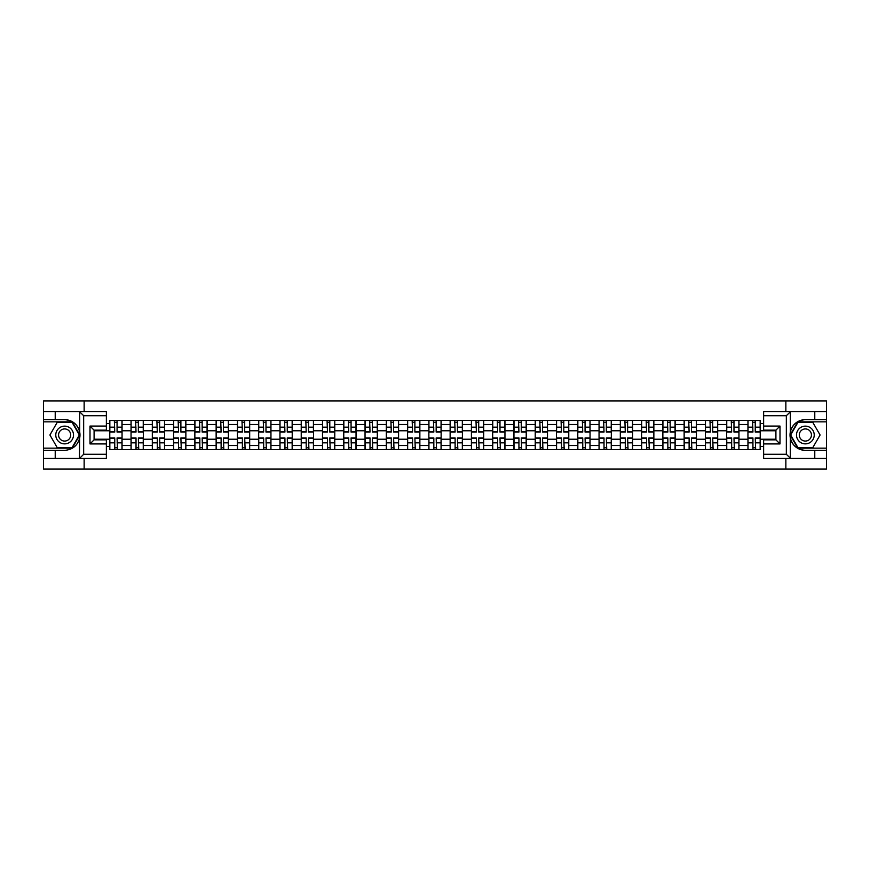 <?xml version="1.0" encoding="UTF-8"?>
<svg xmlns="http://www.w3.org/2000/svg" width="870" height="870" viewBox="0 0 870 870"><rect width="100%" height="100%" fill="white"/><g stroke="black" fill="none" stroke-linecap="round" stroke-linejoin="round"><path stroke-width="1.3" d="M106.368 415.708L83.661 415.708L79.442 411.619L106.368 411.619L106.368 430.161L94.09 430.161L94.09 439.839L106.368 439.839L106.368 458.381L79.442 458.381L79.692 432.031C77.571 424.375 72.558 420.253 64.641 419.655A15.345 15.345 0 0 1 79.692 437.969C77.571 445.625 72.558 449.746 64.641 450.345L43.5 450.345L43.5 469.093L826.5 469.093L826.5 421.841L797.768 421.841L790.167 435L797.768 448.159L826.5 448.159M805.359 419.655C797.442 420.253 792.429 424.375 790.308 432.031L790.308 437.969C792.429 445.625 797.442 449.746 805.359 450.345A15.345 15.345 0 0 1 790.025 435A15.345 15.345 0 0 1 805.359 419.655L826.5 419.655L826.5 400.907L43.5 400.907L43.5 448.159L72.232 448.159L79.833 435L72.232 421.841L43.5 421.841M131.044 449.659L131.044 424.495L122.05 424.495L122.05 449.659M122.05 424.495L122.05 420.34M131.044 424.495L131.044 420.34M143.322 420.34L143.322 449.659M152.315 449.659L152.315 420.34M164.593 420.34L164.593 449.659M173.587 449.659L173.587 420.34M185.865 420.34L185.865 449.659M194.858 449.659L194.858 420.34M207.136 420.34L207.136 449.659M216.141 449.659L216.141 420.34M228.408 420.34L228.408 449.659M237.412 449.659L237.412 420.34M249.679 420.34L249.679 449.659M258.684 449.659L258.684 420.34M270.951 420.34L270.951 449.659M279.955 449.659L279.955 420.34M292.222 420.34L292.222 449.659M301.227 449.659L301.227 420.34M313.504 420.34L313.504 449.659M322.498 449.659L322.498 420.34M334.776 420.34L334.776 449.659M343.77 449.659L343.77 420.34M356.047 420.34L356.047 449.659M365.041 449.659L365.041 420.34M377.319 420.34L377.319 449.659M386.323 449.659L386.323 420.34M398.59 420.34L398.59 449.659M407.595 449.659L407.595 420.34M419.862 420.34L419.862 449.659M428.866 449.659L428.866 420.34M441.133 420.34L441.133 449.659M450.138 449.659L450.138 420.34M462.405 420.34L462.405 449.659M471.409 449.659L471.409 420.34M483.676 420.34L483.676 449.659M492.681 449.659L492.681 420.34M504.959 420.34L504.959 449.659M513.952 449.659L513.952 420.34M526.23 420.34L526.23 449.659M535.224 449.659L535.224 420.34M547.502 420.34L547.502 449.659M556.495 449.659L556.495 420.34M568.773 420.34L568.773 449.659M577.778 449.659L577.778 420.34M590.045 420.34L590.045 449.659M599.049 449.659L599.049 420.34M611.316 420.34L611.316 449.659M620.321 449.659L620.321 420.34M632.588 420.34L632.588 449.659M641.592 449.659L641.592 420.34M653.859 420.34L653.859 449.659M662.864 449.659L662.864 420.34M675.142 420.34L675.142 449.659M684.135 449.659L684.135 420.34M696.413 420.34L696.413 449.659M705.407 449.659L705.407 420.34M717.685 420.34L717.685 449.659M726.678 449.659L726.678 420.34M738.956 420.34L738.956 449.659M747.95 449.659L747.95 420.34M747.95 439.23L738.956 439.23M726.678 439.23L717.685 439.23M705.407 439.23L696.413 439.23M684.135 439.23L675.142 439.23M662.864 439.23L653.859 439.23M641.592 439.23L632.588 439.23M620.321 439.23L611.316 439.23M599.049 439.23L590.045 439.23M577.778 439.23L568.773 439.23M556.495 439.23L547.502 439.23M535.224 439.23L526.23 439.23M513.952 439.23L504.959 439.23M492.681 439.23L483.676 439.23M471.409 439.23L462.405 439.23M450.138 439.23L441.133 439.23M428.866 439.23L419.862 439.23M407.595 439.23L398.59 439.23M386.323 439.23L377.319 439.23M365.041 439.23L356.047 439.23M343.77 439.23L334.776 439.23M322.498 439.23L313.504 439.23M301.227 439.23L292.222 439.23M279.955 439.23L270.951 439.23M258.684 439.23L249.679 439.23M237.412 439.23L228.408 439.23M216.141 439.23L207.136 439.23M194.858 439.23L185.865 439.23M173.587 439.23L164.593 439.23M152.315 439.23L143.322 439.23M131.044 439.23L122.05 439.23M747.95 430.77L738.956 430.77M726.678 430.77L717.685 430.77M705.407 430.77L696.413 430.77M684.135 430.77L675.142 430.77M662.864 430.77L653.859 430.77M641.592 430.77L632.588 430.77M620.321 430.77L611.316 430.77M599.049 430.77L590.045 430.77M577.778 430.77L568.773 430.77M556.495 430.77L547.502 430.77M535.224 430.77L526.23 430.77M513.952 430.77L504.959 430.77M492.681 430.77L483.676 430.77M471.409 430.77L462.405 430.77M450.138 430.77L441.133 430.77M428.866 430.77L419.862 430.77M407.595 430.77L398.59 430.77M386.323 430.77L377.319 430.77M365.041 430.77L356.047 430.77M343.77 430.77L334.776 430.77M322.498 430.77L313.504 430.77M301.227 430.77L292.222 430.77M279.955 430.77L270.951 430.77M258.684 430.77L249.679 430.77M237.412 430.77L228.408 430.77M216.141 430.77L207.136 430.77M194.858 430.77L185.865 430.77M173.587 430.77L164.593 430.77M152.315 430.77L143.322 430.77M131.044 430.77L122.05 430.77M94.09 439.23L109.772 439.23L109.772 430.77L94.09 430.77M106.368 423.549L109.772 423.549L109.772 430.77M775.909 430.77L760.228 430.77L760.228 420.34L109.772 420.34L109.772 423.549M760.228 423.549L763.632 423.549M763.632 446.451L760.228 446.451L760.228 439.23L775.909 439.23M109.772 439.23L109.772 449.659L760.228 449.659L760.228 446.451M109.772 446.451L106.368 446.451M785.86 469.093L785.86 458.381M785.86 411.619L785.86 400.907M84.14 469.093L84.14 458.381M84.14 411.619L84.14 400.907M760.228 430.77L760.228 439.23M117.069 447.615L114.753 447.615M114.753 422.385L117.069 422.385M138.341 447.615L136.024 447.615M136.024 422.385L138.341 422.385M159.612 447.615L157.296 447.615M157.296 422.385L159.612 422.385M180.884 447.615L178.567 447.615M178.567 422.385L180.884 422.385M202.155 447.615L199.839 447.615M199.839 422.385L202.155 422.385M223.427 447.615L221.11 447.615M221.11 422.385L223.427 422.385M244.709 447.615L242.382 447.615M242.382 422.385L244.709 422.385M265.981 447.615L263.664 447.615M263.664 422.385L265.981 422.385M287.252 447.615L284.936 447.615M284.936 422.385L287.252 422.385M308.524 447.615L306.207 447.615M306.207 422.385L308.524 422.385M329.795 447.615L327.479 447.615M327.479 422.385L329.795 422.385M351.067 447.615L348.75 447.615M348.75 422.385L351.067 422.385M372.338 447.615L370.022 447.615M370.022 422.385L372.338 422.385M393.61 447.615L391.293 447.615M391.293 422.385L393.61 422.385M414.881 447.615L412.565 447.615M412.565 422.385L414.881 422.385M436.164 447.615L433.836 447.615M433.836 422.385L436.164 422.385M457.435 447.615L455.119 447.615M455.119 422.385L457.435 422.385M478.707 447.615L476.39 447.615M476.39 422.385L478.707 422.385M499.978 447.615L497.662 447.615M497.662 422.385L499.978 422.385M521.25 447.615L518.933 447.615M518.933 422.385L521.25 422.385M542.521 447.615L540.205 447.615M540.205 422.385L542.521 422.385M563.793 447.615L561.476 447.615M561.476 422.385L563.793 422.385M585.064 447.615L582.748 447.615M582.748 422.385L585.064 422.385M606.336 447.615L604.019 447.615M604.019 422.385L606.336 422.385M627.618 447.615L625.291 447.615M625.291 422.385L627.618 422.385M648.889 447.615L646.573 447.615M646.573 422.385L648.889 422.385M670.161 447.615L667.845 447.615M667.845 422.385L670.161 422.385M691.432 447.615L689.116 447.615M689.116 422.385L691.432 422.385M712.704 447.615L710.388 447.615M710.388 422.385L712.704 422.385M733.975 447.615L731.659 447.615M731.659 422.385L733.975 422.385M755.247 447.615L752.931 447.615M752.931 422.385L755.247 422.385M117.069 432.064L117.069 420.482L121.974 420.482L121.974 432.064L117.069 432.064M114.753 422.254L117.069 422.254M117.483 420.482L109.837 420.482L109.837 432.064L114.753 432.064L114.34 420.482M114.753 437.936L114.753 449.518L109.837 449.518L109.837 437.936L114.753 437.936M117.069 447.745L114.753 447.745M114.34 449.518L121.974 449.518L121.974 437.936L117.069 437.936L117.483 449.518M138.341 432.064L138.341 420.482L143.245 420.482L143.245 432.064L138.341 432.064M136.024 422.254L138.341 422.254M138.754 420.482L131.109 420.482L131.109 432.064L136.024 432.064L135.611 420.482M159.612 432.064L159.612 420.482L164.528 420.482L164.528 432.064L159.612 432.064M157.296 422.254L159.612 422.254M160.026 420.482L152.391 420.482L152.391 432.064L157.296 432.064L156.883 420.482M55.223 450.345L55.223 458.381L43.5 458.381M79.442 458.381L55.223 458.381M43.5 450.345L43.5 448.159M79.442 411.619L55.223 411.619L55.223 419.655L43.5 419.655M55.223 411.619L43.5 411.619M64.641 419.655L55.223 419.655M94.09 430.161L90.001 426.072L106.368 426.072M106.368 443.928L90.001 443.928L94.09 439.839M79.692 458.272L83.661 454.292L106.368 454.292M790.558 411.619L786.339 415.708L763.632 415.708L763.632 411.619L826.5 411.619M814.777 419.655L814.777 411.619M763.632 454.292L786.339 454.292L790.558 458.381L763.632 458.381L763.632 439.839L775.909 439.839L775.909 430.161L763.632 430.161L763.632 415.708M826.5 419.655L826.5 421.841M790.558 458.381L814.777 458.381L814.777 450.345L826.5 450.345M814.777 458.381L826.5 458.381M805.359 450.345L814.777 450.345M775.909 439.839L779.998 443.928L763.632 443.928M763.632 426.072L779.998 426.072L775.909 430.161M55.778 435A8.863 8.863 0 0 0 64.641 443.863A8.863 8.863 0 0 0 73.504 435A8.863 8.863 0 0 0 64.641 426.137A8.863 8.863 0 0 0 55.778 435M58.573 435A6.068 6.068 0 0 0 64.641 441.068A6.068 6.068 0 0 0 70.709 435A6.068 6.068 0 0 0 64.641 428.932A6.068 6.068 0 0 0 58.573 435M71.992 422.254L79.355 435L71.992 447.745L57.279 447.745L49.916 435L57.279 422.254L71.992 422.254M796.496 435A8.863 8.863 0 0 0 805.359 443.863A8.863 8.863 0 0 0 814.222 435A8.863 8.863 0 0 0 805.359 426.137A8.863 8.863 0 0 0 796.496 435M799.291 435A6.068 6.068 0 0 0 805.359 441.068A6.068 6.068 0 0 0 811.427 435A6.068 6.068 0 0 0 805.359 428.932A6.068 6.068 0 0 0 799.291 435M812.721 422.254L820.084 435L812.721 447.745L798.007 447.745L790.645 435L798.007 422.254L812.721 422.254M136.024 437.936L136.024 449.518L131.109 449.518L131.109 437.936L136.024 437.936M138.341 447.745L136.024 447.745M135.611 449.518L143.245 449.518L143.245 437.936L138.341 437.936L138.754 449.518M157.296 437.936L157.296 449.518L152.391 449.518L152.391 437.936L157.296 437.936M159.612 447.745L157.296 447.745M156.883 449.518L164.528 449.518L164.528 437.936L159.612 437.936L160.026 449.518M180.884 432.064L180.884 420.482L185.799 420.482L185.799 432.064L180.884 432.064M178.567 422.254L180.884 422.254M181.297 420.482L173.663 420.482L173.663 432.064L178.567 432.064L178.154 420.482M202.155 432.064L202.155 420.482L207.071 420.482L207.071 432.064L202.155 432.064M199.839 422.254L202.155 422.254M202.569 420.482L194.934 420.482L194.934 432.064L199.839 432.064L199.437 420.482M223.427 432.064L223.427 420.482L228.342 420.482L228.342 432.064L223.427 432.064M221.11 422.254L223.427 422.254M223.84 420.482L216.206 420.482L216.206 432.064L221.11 432.064L220.708 420.482M178.567 437.936L178.567 449.518L173.663 449.518L173.663 437.936L178.567 437.936M180.884 447.745L178.567 447.745M178.154 449.518L185.799 449.518L185.799 437.936L180.884 437.936L181.297 449.518M199.839 437.936L199.839 449.518L194.934 449.518L194.934 437.936L199.839 437.936M202.155 447.745L199.839 447.745M199.437 449.518L207.071 449.518L207.071 437.936L202.155 437.936L202.569 449.518M221.11 437.936L221.11 449.518L216.206 449.518L216.206 437.936L221.11 437.936M223.427 447.745L221.11 447.745M220.708 449.518L228.342 449.518L228.342 437.936L223.427 437.936L223.84 449.518M244.709 432.064L244.709 420.482L249.614 420.482L249.614 432.064L244.709 432.064M242.382 422.254L244.709 422.254M245.112 420.482L237.477 420.482L237.477 432.064L242.382 432.064L241.98 420.482M242.382 437.936L242.382 449.518L237.477 449.518L237.477 437.936L242.382 437.936M244.709 447.745L242.382 447.745M241.98 449.518L249.614 449.518L249.614 437.936L244.709 437.936L245.112 449.518M265.981 432.064L265.981 420.482L270.885 420.482L270.885 432.064L265.981 432.064M263.664 422.254L265.981 422.254M266.383 420.482L258.749 420.482L258.749 432.064L263.664 432.064L263.251 420.482M263.664 437.936L263.664 449.518L258.749 449.518L258.749 437.936L263.664 437.936M265.981 447.745L263.664 447.745M263.251 449.518L270.885 449.518L270.885 437.936L265.981 437.936L266.383 449.518M287.252 432.064L287.252 420.482L292.157 420.482L292.157 432.064L287.252 432.064M284.936 422.254L287.252 422.254M287.655 420.482L280.02 420.482L280.02 432.064L284.936 432.064L284.523 420.482M284.936 437.936L284.936 449.518L280.02 449.518L280.02 437.936L284.936 437.936M287.252 447.745L284.936 447.745M284.523 449.518L292.157 449.518L292.157 437.936L287.252 437.936L287.655 449.518M308.524 432.064L308.524 420.482L313.428 420.482L313.428 432.064L308.524 432.064M306.207 422.254L308.524 422.254M308.937 420.482L301.292 420.482L301.292 432.064L306.207 432.064L305.794 420.482M306.207 437.936L306.207 449.518L301.292 449.518L301.292 437.936L306.207 437.936M308.524 447.745L306.207 447.745M305.794 449.518L313.428 449.518L313.428 437.936L308.524 437.936L308.937 449.518M329.795 432.064L329.795 420.482L334.7 420.482L334.7 432.064L329.795 432.064M327.479 422.254L329.795 422.254M330.208 420.482L322.563 420.482L322.563 432.064L327.479 432.064L327.066 420.482M327.479 437.936L327.479 449.518L322.563 449.518L322.563 437.936L327.479 437.936M329.795 447.745L327.479 447.745M327.066 449.518L334.7 449.518L334.7 437.936L329.795 437.936L330.208 449.518M351.067 432.064L351.067 420.482L355.982 420.482L355.982 432.064L351.067 432.064M348.75 422.254L351.067 422.254M351.48 420.482L343.846 420.482L343.846 432.064L348.75 432.064L348.337 420.482M348.75 437.936L348.75 449.518L343.846 449.518L343.846 437.936L348.75 437.936M351.067 447.745L348.75 447.745M348.337 449.518L355.982 449.518L355.982 437.936L351.067 437.936L351.48 449.518M372.338 432.064L372.338 420.482L377.254 420.482L377.254 432.064L372.338 432.064M370.022 422.254L372.338 422.254M372.751 420.482L365.117 420.482L365.117 432.064L370.022 432.064L369.609 420.482M370.022 437.936L370.022 449.518L365.117 449.518L365.117 437.936L370.022 437.936M372.338 447.745L370.022 447.745M369.609 449.518L377.254 449.518L377.254 437.936L372.338 437.936L372.751 449.518M393.61 432.064L393.61 420.482L398.525 420.482L398.525 432.064L393.61 432.064M391.293 422.254L393.61 422.254M394.023 420.482L386.389 420.482L386.389 432.064L391.293 432.064L390.891 420.482M391.293 437.936L391.293 449.518L386.389 449.518L386.389 437.936L391.293 437.936M393.61 447.745L391.293 447.745M390.891 449.518L398.525 449.518L398.525 437.936L393.61 437.936L394.023 449.518M414.881 432.064L414.881 420.482L419.797 420.482L419.797 432.064L414.881 432.064M412.565 422.254L414.881 422.254M415.294 420.482L407.66 420.482L407.66 432.064L412.565 432.064L412.162 420.482M412.565 437.936L412.565 449.518L407.66 449.518L407.66 437.936L412.565 437.936M414.881 447.745L412.565 447.745M412.162 449.518L419.797 449.518L419.797 437.936L414.881 437.936L415.294 449.518M436.164 432.064L436.164 420.482L441.068 420.482L441.068 432.064L436.164 432.064M433.836 422.254L436.164 422.254M436.566 420.482L428.932 420.482L428.932 432.064L433.836 432.064L433.434 420.482M433.836 437.936L433.836 449.518L428.932 449.518L428.932 437.936L433.836 437.936M436.164 447.745L433.836 447.745M433.434 449.518L441.068 449.518L441.068 437.936L436.164 437.936L436.566 449.518M457.435 432.064L457.435 420.482L462.34 420.482L462.34 432.064L457.435 432.064M455.119 422.254L457.435 422.254M457.837 420.482L450.203 420.482L450.203 432.064L455.119 432.064L454.705 420.482M455.119 437.936L455.119 449.518L450.203 449.518L450.203 437.936L455.119 437.936M457.435 447.745L455.119 447.745M454.705 449.518L462.34 449.518L462.34 437.936L457.435 437.936L457.837 449.518M478.707 432.064L478.707 420.482L483.611 420.482L483.611 432.064L478.707 432.064M476.39 422.254L478.707 422.254M479.109 420.482L471.475 420.482L471.475 432.064L476.39 432.064L475.977 420.482M476.39 437.936L476.39 449.518L471.475 449.518L471.475 437.936L476.39 437.936M478.707 447.745L476.39 447.745M475.977 449.518L483.611 449.518L483.611 437.936L478.707 437.936L479.109 449.518M499.978 432.064L499.978 420.482L504.883 420.482L504.883 432.064L499.978 432.064M497.662 422.254L499.978 422.254M500.391 420.482L492.746 420.482L492.746 432.064L497.662 432.064L497.248 420.482M497.662 437.936L497.662 449.518L492.746 449.518L492.746 437.936L497.662 437.936M499.978 447.745L497.662 447.745M497.248 449.518L504.883 449.518L504.883 437.936L499.978 437.936L500.391 449.518M521.25 432.064L521.25 420.482L526.154 420.482L526.154 432.064L521.25 432.064M518.933 422.254L521.25 422.254M521.663 420.482L514.018 420.482L514.018 432.064L518.933 432.064L518.52 420.482M518.933 437.936L518.933 449.518L514.018 449.518L514.018 437.936L518.933 437.936M521.25 447.745L518.933 447.745M518.52 449.518L526.154 449.518L526.154 437.936L521.25 437.936L521.663 449.518M542.521 432.064L542.521 420.482L547.437 420.482L547.437 432.064L542.521 432.064M540.205 422.254L542.521 422.254M542.934 420.482L535.3 420.482L535.3 432.064L540.205 432.064L539.791 420.482M540.205 437.936L540.205 449.518L535.3 449.518L535.3 437.936L540.205 437.936M542.521 447.745L540.205 447.745M539.791 449.518L547.437 449.518L547.437 437.936L542.521 437.936L542.934 449.518M563.793 432.064L563.793 420.482L568.708 420.482L568.708 432.064L563.793 432.064M561.476 422.254L563.793 422.254M564.206 420.482L556.572 420.482L556.572 432.064L561.476 432.064L561.063 420.482M561.476 437.936L561.476 449.518L556.572 449.518L556.572 437.936L561.476 437.936M563.793 447.745L561.476 447.745M561.063 449.518L568.708 449.518L568.708 437.936L563.793 437.936L564.206 449.518M585.064 432.064L585.064 420.482L589.98 420.482L589.98 432.064L585.064 432.064M582.748 422.254L585.064 422.254M585.477 420.482L577.843 420.482L577.843 432.064L582.748 432.064L582.345 420.482M582.748 437.936L582.748 449.518L577.843 449.518L577.843 437.936L582.748 437.936M585.064 447.745L582.748 447.745M582.345 449.518L589.98 449.518L589.98 437.936L585.064 437.936L585.477 449.518M606.336 432.064L606.336 420.482L611.251 420.482L611.251 432.064L606.336 432.064M604.019 422.254L606.336 422.254M606.749 420.482L599.115 420.482L599.115 432.064L604.019 432.064L603.617 420.482M604.019 437.936L604.019 449.518L599.115 449.518L599.115 437.936L604.019 437.936M606.336 447.745L604.019 447.745M603.617 449.518L611.251 449.518L611.251 437.936L606.336 437.936L606.749 449.518M627.618 432.064L627.618 420.482L632.523 420.482L632.523 432.064L627.618 432.064M625.291 422.254L627.618 422.254M628.02 420.482L620.386 420.482L620.386 432.064L625.291 432.064L624.888 420.482M625.291 437.936L625.291 449.518L620.386 449.518L620.386 437.936L625.291 437.936M627.618 447.745L625.291 447.745M624.888 449.518L632.523 449.518L632.523 437.936L627.618 437.936L628.02 449.518M648.889 432.064L648.889 420.482L653.794 420.482L653.794 432.064L648.889 432.064M646.573 422.254L648.889 422.254M649.292 420.482L641.658 420.482L641.658 432.064L646.573 432.064L646.16 420.482M646.573 437.936L646.573 449.518L641.658 449.518L641.658 437.936L646.573 437.936M648.889 447.745L646.573 447.745M646.16 449.518L653.794 449.518L653.794 437.936L648.889 437.936L649.292 449.518M670.161 432.064L670.161 420.482L675.066 420.482L675.066 432.064L670.161 432.064M667.845 422.254L670.161 422.254M670.563 420.482L662.929 420.482L662.929 432.064L667.845 432.064L667.431 420.482M667.845 437.936L667.845 449.518L662.929 449.518L662.929 437.936L667.845 437.936M670.161 447.745L667.845 447.745M667.431 449.518L675.066 449.518L675.066 437.936L670.161 437.936L670.563 449.518M691.432 432.064L691.432 420.482L696.337 420.482L696.337 432.064L691.432 432.064M689.116 422.254L691.432 422.254M691.846 420.482L684.201 420.482L684.201 432.064L689.116 432.064L688.703 420.482M689.116 437.936L689.116 449.518L684.201 449.518L684.201 437.936L689.116 437.936M691.432 447.745L689.116 447.745M688.703 449.518L696.337 449.518L696.337 437.936L691.432 437.936L691.846 449.518M712.704 432.064L712.704 420.482L717.609 420.482L717.609 432.064L712.704 432.064M710.388 422.254L712.704 422.254M713.117 420.482L705.472 420.482L705.472 432.064L710.388 432.064L709.974 420.482M710.388 437.936L710.388 449.518L705.472 449.518L705.472 437.936L710.388 437.936M712.704 447.745L710.388 447.745M709.974 449.518L717.609 449.518L717.609 437.936L712.704 437.936L713.117 449.518M733.975 432.064L733.975 420.482L738.891 420.482L738.891 432.064L733.975 432.064M731.659 422.254L733.975 422.254M734.389 420.482L726.754 420.482L726.754 432.064L731.659 432.064L731.246 420.482M731.659 437.936L731.659 449.518L726.754 449.518L726.754 437.936L731.659 437.936M733.975 447.745L731.659 447.745M731.246 449.518L738.891 449.518L738.891 437.936L733.975 437.936L734.389 449.518M755.247 432.064L755.247 420.482L760.162 420.482L760.162 432.064L755.247 432.064M752.931 422.254L755.247 422.254M755.66 420.482L748.026 420.482L748.026 432.064L752.931 432.064L752.517 420.482M752.931 437.936L752.931 449.518L748.026 449.518L748.026 437.936L752.931 437.936M755.247 447.745L752.931 447.745M752.517 449.518L760.162 449.518L760.162 437.936L755.247 437.936L755.66 449.518M726.678 424.495L717.685 424.495M705.407 424.495L696.413 424.495M684.135 424.495L675.142 424.495M662.864 424.495L653.859 424.495M641.592 424.495L632.588 424.495M620.321 424.495L611.316 424.495M599.049 424.495L590.045 424.495M577.778 424.495L568.773 424.495M556.495 424.495L547.502 424.495M535.224 424.495L526.23 424.495M513.952 424.495L504.959 424.495M492.681 424.495L483.676 424.495M471.409 424.495L462.405 424.495M450.138 424.495L441.133 424.495M428.866 424.495L419.862 424.495M407.595 424.495L398.59 424.495M386.323 424.495L377.319 424.495M365.041 424.495L356.047 424.495M343.77 424.495L334.776 424.495M322.498 424.495L313.504 424.495M301.227 424.495L292.222 424.495M279.955 424.495L270.951 424.495M258.684 424.495L249.679 424.495M237.412 424.495L228.408 424.495M216.141 424.495L207.136 424.495M194.858 424.495L185.865 424.495M173.587 424.495L164.593 424.495M152.315 424.495L143.322 424.495M747.95 424.495L738.956 424.495M726.678 445.505L717.685 445.505M705.407 445.505L696.413 445.505M684.135 445.505L675.142 445.505M662.864 445.505L653.859 445.505M641.592 445.505L632.588 445.505M620.321 445.505L611.316 445.505M599.049 445.505L590.045 445.505M577.778 445.505L568.773 445.505M556.495 445.505L547.502 445.505M535.224 445.505L526.23 445.505M513.952 445.505L504.959 445.505M492.681 445.505L483.676 445.505M471.409 445.505L462.405 445.505M450.138 445.505L441.133 445.505M428.866 445.505L419.862 445.505M407.595 445.505L398.59 445.505M386.323 445.505L377.319 445.505M365.041 445.505L356.047 445.505M343.77 445.505L334.776 445.505M322.498 445.505L313.504 445.505M301.227 445.505L292.222 445.505M279.955 445.505L270.951 445.505M258.684 445.505L249.679 445.505M237.412 445.505L228.408 445.505M216.141 445.505L207.136 445.505M194.858 445.505L185.865 445.505M173.587 445.505L164.593 445.505M152.315 445.505L143.322 445.505M131.044 445.505L122.05 445.505M747.95 445.505L738.956 445.505M117.069 431.781L121.974 431.781M117.069 427.17L121.974 427.17M109.837 431.781L114.753 431.781M109.837 427.17L114.753 427.17M114.753 438.219L109.837 438.219M114.753 442.83L109.837 442.83M121.974 438.219L117.069 438.219M121.974 442.83L117.069 442.83M138.341 431.781L143.245 431.781M138.341 427.17L143.245 427.17M131.109 431.781L136.024 431.781M131.109 427.17L136.024 427.17M159.612 431.781L164.528 431.781M159.612 427.17L164.528 427.17M152.391 431.781L157.296 431.781M152.391 427.17L157.296 427.17M79.692 432.031L79.692 411.727M83.661 415.708L83.661 454.292M90.001 443.928L90.001 426.072M790.308 411.727L790.308 432.031M790.308 437.969L790.308 458.272M786.339 454.292L786.339 415.708M779.998 426.072L779.998 443.928M136.024 438.219L131.109 438.219M136.024 442.83L131.109 442.83M143.245 438.219L138.341 438.219M143.245 442.83L138.341 442.83M157.296 438.219L152.391 438.219M157.296 442.83L152.391 442.83M164.528 438.219L159.612 438.219M164.528 442.83L159.612 442.83M180.884 431.781L185.799 431.781M180.884 427.17L185.799 427.17M173.663 431.781L178.567 431.781M173.663 427.17L178.567 427.17M202.155 431.781L207.071 431.781M202.155 427.17L207.071 427.17M194.934 431.781L199.839 431.781M194.934 427.17L199.839 427.17M223.427 431.781L228.342 431.781M223.427 427.17L228.342 427.17M216.206 431.781L221.11 431.781M216.206 427.17L221.11 427.17M178.567 438.219L173.663 438.219M178.567 442.83L173.663 442.83M185.799 438.219L180.884 438.219M185.799 442.83L180.884 442.83M199.839 438.219L194.934 438.219M199.839 442.83L194.934 442.83M207.071 438.219L202.155 438.219M207.071 442.83L202.155 442.83M221.11 438.219L216.206 438.219M221.11 442.83L216.206 442.83M228.342 438.219L223.427 438.219M228.342 442.83L223.427 442.83M244.709 431.781L249.614 431.781M244.709 427.17L249.614 427.17M237.477 431.781L242.382 431.781M237.477 427.17L242.382 427.17M242.382 438.219L237.477 438.219M242.382 442.83L237.477 442.83M249.614 438.219L244.709 438.219M249.614 442.83L244.709 442.83M265.981 431.781L270.885 431.781M265.981 427.17L270.885 427.17M258.749 431.781L263.664 431.781M258.749 427.17L263.664 427.17M263.664 438.219L258.749 438.219M263.664 442.83L258.749 442.83M270.885 438.219L265.981 438.219M270.885 442.83L265.981 442.83M287.252 431.781L292.157 431.781M287.252 427.17L292.157 427.17M280.02 431.781L284.936 431.781M280.02 427.17L284.936 427.17M284.936 438.219L280.02 438.219M284.936 442.83L280.02 442.83M292.157 438.219L287.252 438.219M292.157 442.83L287.252 442.83M308.524 431.781L313.428 431.781M308.524 427.17L313.428 427.17M301.292 431.781L306.207 431.781M301.292 427.17L306.207 427.17M306.207 438.219L301.292 438.219M306.207 442.83L301.292 442.83M313.428 438.219L308.524 438.219M313.428 442.83L308.524 442.83M329.795 431.781L334.7 431.781M329.795 427.17L334.7 427.17M322.563 431.781L327.479 431.781M322.563 427.17L327.479 427.17M327.479 438.219L322.563 438.219M327.479 442.83L322.563 442.83M334.7 438.219L329.795 438.219M334.7 442.83L329.795 442.83M351.067 431.781L355.982 431.781M351.067 427.17L355.982 427.17M343.846 431.781L348.75 431.781M343.846 427.17L348.75 427.17M348.75 438.219L343.846 438.219M348.75 442.83L343.846 442.83M355.982 438.219L351.067 438.219M355.982 442.83L351.067 442.83M372.338 431.781L377.254 431.781M372.338 427.17L377.254 427.17M365.117 431.781L370.022 431.781M365.117 427.17L370.022 427.17M370.022 438.219L365.117 438.219M370.022 442.83L365.117 442.83M377.254 438.219L372.338 438.219M377.254 442.83L372.338 442.83M393.61 431.781L398.525 431.781M393.61 427.17L398.525 427.17M386.389 431.781L391.293 431.781M386.389 427.17L391.293 427.17M391.293 438.219L386.389 438.219M391.293 442.83L386.389 442.83M398.525 438.219L393.61 438.219M398.525 442.83L393.61 442.83M414.881 431.781L419.797 431.781M414.881 427.17L419.797 427.17M407.66 431.781L412.565 431.781M407.66 427.17L412.565 427.17M412.565 438.219L407.66 438.219M412.565 442.83L407.66 442.83M419.797 438.219L414.881 438.219M419.797 442.83L414.881 442.83M436.164 431.781L441.068 431.781M436.164 427.17L441.068 427.17M428.932 431.781L433.836 431.781M428.932 427.17L433.836 427.17M433.836 438.219L428.932 438.219M433.836 442.83L428.932 442.83M441.068 438.219L436.164 438.219M441.068 442.83L436.164 442.83M457.435 431.781L462.34 431.781M457.435 427.17L462.34 427.17M450.203 431.781L455.119 431.781M450.203 427.17L455.119 427.17M455.119 438.219L450.203 438.219M455.119 442.83L450.203 442.83M462.34 438.219L457.435 438.219M462.34 442.83L457.435 442.83M478.707 431.781L483.611 431.781M478.707 427.17L483.611 427.17M471.475 431.781L476.39 431.781M471.475 427.17L476.39 427.17M476.39 438.219L471.475 438.219M476.39 442.83L471.475 442.83M483.611 438.219L478.707 438.219M483.611 442.83L478.707 442.83M499.978 431.781L504.883 431.781M499.978 427.17L504.883 427.17M492.746 431.781L497.662 431.781M492.746 427.17L497.662 427.17M497.662 438.219L492.746 438.219M497.662 442.83L492.746 442.83M504.883 438.219L499.978 438.219M504.883 442.83L499.978 442.83M521.25 431.781L526.154 431.781M521.25 427.17L526.154 427.17M514.018 431.781L518.933 431.781M514.018 427.17L518.933 427.17M518.933 438.219L514.018 438.219M518.933 442.83L514.018 442.83M526.154 438.219L521.25 438.219M526.154 442.83L521.25 442.83M542.521 431.781L547.437 431.781M542.521 427.17L547.437 427.17M535.3 431.781L540.205 431.781M535.3 427.17L540.205 427.17M540.205 438.219L535.3 438.219M540.205 442.83L535.3 442.83M547.437 438.219L542.521 438.219M547.437 442.83L542.521 442.83M563.793 431.781L568.708 431.781M563.793 427.17L568.708 427.17M556.572 431.781L561.476 431.781M556.572 427.17L561.476 427.17M561.476 438.219L556.572 438.219M561.476 442.83L556.572 442.83M568.708 438.219L563.793 438.219M568.708 442.83L563.793 442.83M585.064 431.781L589.98 431.781M585.064 427.17L589.98 427.17M577.843 431.781L582.748 431.781M577.843 427.17L582.748 427.17M582.748 438.219L577.843 438.219M582.748 442.83L577.843 442.83M589.98 438.219L585.064 438.219M589.98 442.83L585.064 442.83M606.336 431.781L611.251 431.781M606.336 427.17L611.251 427.17M599.115 431.781L604.019 431.781M599.115 427.17L604.019 427.17M604.019 438.219L599.115 438.219M604.019 442.83L599.115 442.83M611.251 438.219L606.336 438.219M611.251 442.83L606.336 442.83M627.618 431.781L632.523 431.781M627.618 427.17L632.523 427.17M620.386 431.781L625.291 431.781M620.386 427.17L625.291 427.17M625.291 438.219L620.386 438.219M625.291 442.83L620.386 442.83M632.523 438.219L627.618 438.219M632.523 442.83L627.618 442.83M648.889 431.781L653.794 431.781M648.889 427.17L653.794 427.17M641.658 431.781L646.573 431.781M641.658 427.17L646.573 427.17M646.573 438.219L641.658 438.219M646.573 442.83L641.658 442.83M653.794 438.219L648.889 438.219M653.794 442.83L648.889 442.83M670.161 431.781L675.066 431.781M670.161 427.17L675.066 427.17M662.929 431.781L667.845 431.781M662.929 427.17L667.845 427.17M667.845 438.219L662.929 438.219M667.845 442.83L662.929 442.83M675.066 438.219L670.161 438.219M675.066 442.83L670.161 442.83M691.432 431.781L696.337 431.781M691.432 427.17L696.337 427.17M684.201 431.781L689.116 431.781M684.201 427.17L689.116 427.17M689.116 438.219L684.201 438.219M689.116 442.83L684.201 442.83M696.337 438.219L691.432 438.219M696.337 442.83L691.432 442.83M712.704 431.781L717.609 431.781M712.704 427.17L717.609 427.17M705.472 431.781L710.388 431.781M705.472 427.17L710.388 427.17M710.388 438.219L705.472 438.219M710.388 442.83L705.472 442.83M717.609 438.219L712.704 438.219M717.609 442.83L712.704 442.83M733.975 431.781L738.891 431.781M733.975 427.17L738.891 427.17M726.754 431.781L731.659 431.781M726.754 427.17L731.659 427.17M731.659 438.219L726.754 438.219M731.659 442.83L726.754 442.83M738.891 438.219L733.975 438.219M738.891 442.83L733.975 442.83M755.247 431.781L760.162 431.781M755.247 427.17L760.162 427.17M748.026 431.781L752.931 431.781M748.026 427.17L752.931 427.17M752.931 438.219L748.026 438.219M752.931 442.83L748.026 442.83M760.162 438.219L755.247 438.219M760.162 442.83L755.247 442.83"/></g></svg>
